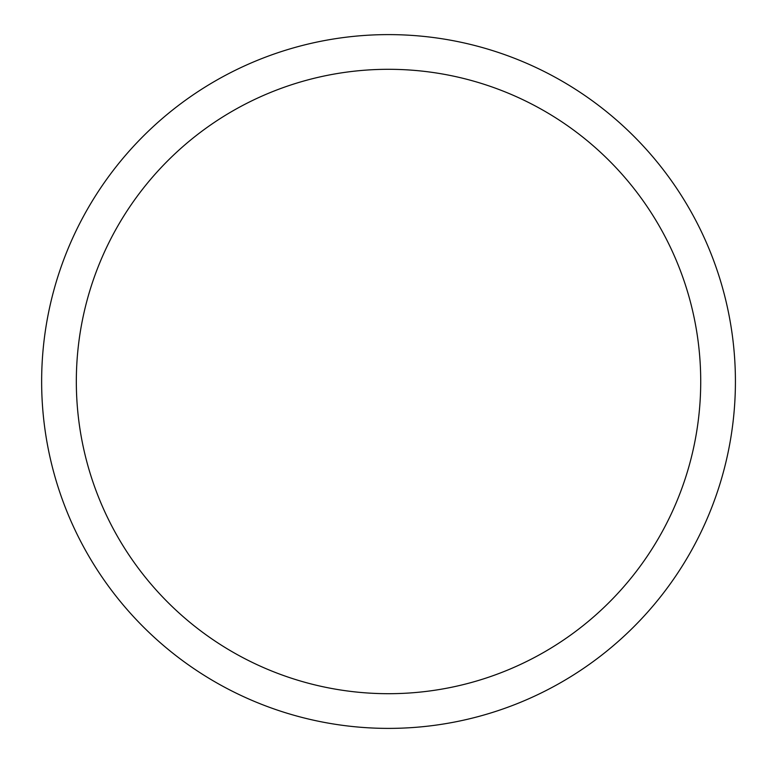 <?xml version="1.0" encoding="UTF-8"?>
<svg xmlns="http://www.w3.org/2000/svg" width="763" height="763" viewBox="0 0 763 763"><rect width="100%" height="100%" fill="white"/><g stroke="black" fill="none" stroke-linecap="round" stroke-linejoin="round"><path stroke-width="1.14" d="M41.641 381.5A346.879 346.879 0 0 1 561.969 81.088A346.879 346.879 0 0 1 561.969 681.912A346.879 346.879 0 0 1 41.641 381.5M76.329 381.5A312.191 312.191 0 0 1 544.62 111.131A312.191 312.191 0 0 1 544.62 651.869A312.191 312.191 0 0 1 76.329 381.5"/></g></svg>

